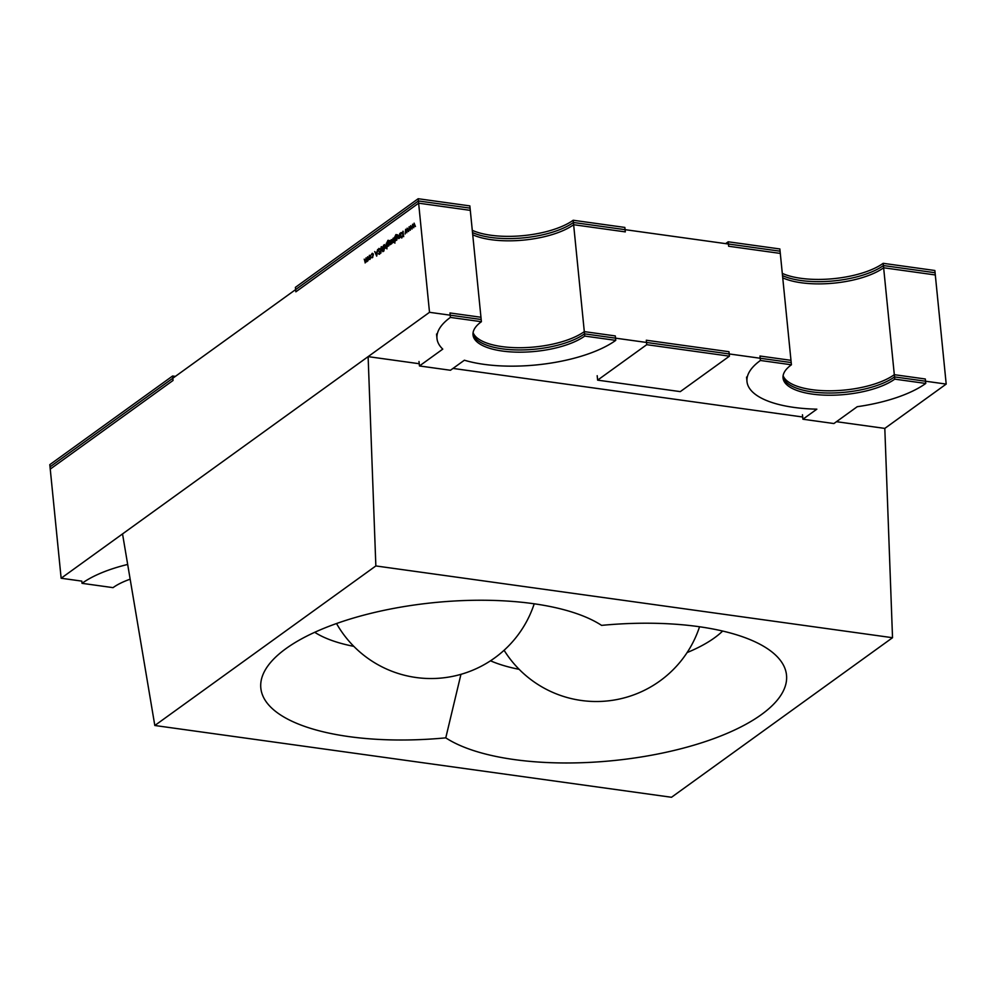 <?xml version="1.0" encoding="UTF-8"?>
<svg xmlns="http://www.w3.org/2000/svg" width="996" height="996" viewBox="0 0 996 996"><rect width="100%" height="100%" fill="white"/><g stroke="black" fill="none" stroke-linecap="round" stroke-linejoin="round"><path stroke-width="1.49" d="M883.639 267.775L883.191 263.317L934.858 270.501L935.306 274.958L883.639 267.775A60.358 22.622 -5.7 0 1 782.744 277.847M780.304 253.42L779.856 248.963L728.188 241.791L728.636 246.236L780.304 253.42M883.191 263.317A60.358 22.622 -5.7 0 1 782.296 273.39M725.636 243.634L728.188 241.791M729.421 356.17L728.972 351.713L646.304 340.234L646.74 344.678L729.421 356.17L680.293 391.627L597.625 380.136L597.189 375.691M646.74 344.678L597.625 380.136M470.299 210.355L469.851 205.898L418.183 198.727L418.619 203.172L470.299 210.355M418.619 203.172L295.837 291.816L295.389 287.371L418.183 198.727M625.301 231.881L624.853 227.437L573.186 220.253L573.634 224.71L625.301 231.881M472.727 234.782A60.358 22.622 174.3 0 0 573.634 224.71M472.291 230.325A60.358 22.622 174.3 0 0 573.186 220.253M175.371 376.388L172.594 376.015L173.043 380.46L50.248 469.104L49.8 464.659L172.594 376.015M816.845 409.169A96.575 36.192 -5.7 0 1 746.988 381.543A96.575 36.192 -5.7 0 1 760.421 360.477L791.422 364.785A60.358 22.622 174.3 0 0 783.03 377.957A60.358 22.622 174.3 0 0 828.249 395.238A60.358 22.622 174.3 0 0 894.757 379.14L925.757 383.448A96.575 36.192 -5.7 0 1 857.232 406.704L833.913 423.537L802.913 419.229L816.845 409.169M791.422 364.785L790.973 360.328L759.973 356.02L760.421 360.477M783.105 375.691A60.358 22.622 174.3 0 0 830.714 390.793A60.358 22.622 174.3 0 0 894.308 374.683L894.757 379.14M894.308 374.683L925.309 378.99L925.757 383.448M802.465 414.772L802.913 419.229M61.142 578.24L50.024 466.875L418.407 200.955L429.513 312.308L61.142 578.24L81.809 581.116L82.033 583.332A96.575 36.192 -5.7 0 1 127.675 564.446M130.165 579.186A60.358 22.622 174.3 0 0 113.034 587.64L82.033 583.332M449.968 312.956L450.404 317.413L481.404 321.708L480.968 317.263L449.968 312.956M481.404 321.708A60.358 22.622 -5.7 0 0 473.013 334.88A60.358 22.622 -5.7 0 0 518.244 352.173A60.358 22.622 -5.7 0 0 584.739 336.075L584.303 331.618A60.358 22.622 -5.7 0 1 520.709 347.729A60.358 22.622 -5.7 0 1 473.088 332.627M584.739 336.075L615.74 340.371L615.304 335.926L584.303 331.618M419.005 361.498L419.453 365.955L450.453 370.263L464.385 360.216A96.575 36.192 174.3 0 0 615.74 340.371M419.453 365.955L442.772 349.123A96.575 36.192 174.3 0 1 436.983 338.478A96.575 36.192 174.3 0 1 450.404 317.413M601.584 625.376A181.073 67.865 -5.7 0 1 698.445 626.609A181.073 67.865 -5.7 0 1 779.482 659.252A181.073 67.865 -5.7 0 1 716.709 737.538A181.073 67.865 -5.7 0 1 514.247 759.575A181.073 67.865 -5.7 0 1 445.772 737.849A181.073 67.865 -5.7 0 1 348.911 736.604A181.073 67.865 -5.7 0 1 264.587 671.167A181.073 67.865 -5.7 0 1 533.097 603.638A181.073 67.865 -5.7 0 1 601.584 625.376M722.648 631.053A134.647 50.472 -5.7 0 1 687.103 652.579M353.829 646.367A134.647 50.472 -5.7 0 1 314.736 632.298M460.949 674.329L445.772 737.849M892.528 637.714L671.503 797.273L154.816 725.499L375.853 565.94L892.528 637.714L884.809 428.405L836.466 421.694M375.853 565.94L368.122 356.63L419.229 363.727M453.006 368.42L802.689 417M368.122 356.63L122.533 533.918L154.816 725.499M519.165 669.337A134.647 50.472 -5.7 0 1 490.505 660.796M370.263 255.586L369.267 255.449L370.637 256.707L370.475 258.362L368.769 259.607L368.308 258.375L369.802 255.275M378.169 250.556L378.891 248.415L379.949 248.963L378.953 248.988L378.443 250.37L380.086 252.436L379.451 254.291L378.542 253.93L379.812 252.66L378.492 250.606M379.713 249.436L378.953 248.988M379.451 254.291L378.542 253.93L379.663 254.092M378.754 253.407L379.862 253.756M384.294 249.037L383.796 251.154L383.236 249.797L383.497 245.253L384.294 249.037M389.175 242.016L388.179 241.866L389.523 243.086L388.577 246.012L387.618 245.875L387.407 246.784L387.046 242.252L387.979 240.322L389.262 240.783L388.054 240.808L387.357 243.298L388.714 241.717M389.112 240.484L387.979 240.322L389.262 240.783M388.975 240.982L388.054 240.808M393.545 242.439L392.163 241.169L393.134 238.218L394.117 238.38L394.329 237.434L394.889 243.149L394.379 240.957L393.022 242.601M393.134 238.218L394.117 238.38L393.134 238.218M399.072 238.442L397.827 234.907L399.072 237.907L399.794 233.487L400.205 237.558L399.857 237.023L398.699 238.567M398.412 237.521L399.496 237.969M410.626 225.669L412.008 229.03L410.75 226.802L410.265 230.288L409.256 227.872L408.584 231.495L409.119 226.752L410.178 229.117L410.688 225.681M414.087 223.166L415.469 226.528L414.212 224.299L413.776 227.76L412.718 225.382L412.045 229.005L412.581 224.249L413.639 226.627L414.149 223.179M407.152 228.171L408.547 231.533L407.289 229.304L406.804 232.79L405.795 230.375L405.123 233.998L405.646 229.254L406.717 231.62L407.227 228.184M402.87 231.271L403.691 236.637L403.206 234.72L401.749 238.044L403.007 234.458L401.077 232.566L403.131 233.96L403.168 231.309M400.467 233.002L400.865 237.073L400.766 233.039M397.13 236.276L396.122 236.127L397.479 237.347L396.533 240.285L395.561 240.136L395.362 241.044L394.989 236.513L395.935 234.583L397.205 235.044L396.01 235.068L395.3 237.558L396.657 235.977M396.533 240.285L395.561 240.136L396.533 240.273M397.055 234.745L395.935 234.583L397.205 235.044M396.931 235.243L396.01 235.068M391.216 239.675L391.901 243.547L390.83 244.244L391.515 239.725M389.909 240.621L390.32 244.68L390.22 240.659M385.651 248.129L384.406 244.593L385.651 247.593L386.373 243.173L386.946 248.888L386.423 246.672L385.278 248.253M384.991 247.207L386.062 247.655M382.327 247.195L382.838 251.689L381.319 247.282L380.87 253.121L380.534 249.747L381.256 246.722L382.178 246.846M382.452 247.867L381.319 247.282M377.633 249.486L376.7 256.121L374.72 251.577L375.654 252.822L377.048 251.814L377.633 249.486M373.064 253.669L371.944 253.507L373.388 254.69L372.342 257.74L371.222 257.528L372.317 257.217L373.114 254.939L371.994 254.017L370.998 255.2L372.554 253.308M372.342 257.74L371.222 257.528L372.404 257.69M371.433 257.093L372.778 257.292M373.226 253.968L371.994 254.017M365.383 262.757L364.212 259.172L365.383 262.222L366.03 257.864L366.926 261.114L367.561 256.756L367.972 260.828L366.117 261.189L365.046 262.869M366.926 261.649L366.117 261.189L367.225 261.338M364.71 261.176L365.769 262.284M782.993 376.837A60.358 22.622 174.3 0 0 829.481 393.022A60.358 22.622 174.3 0 0 894.533 376.911L946.2 384.083L884.809 428.405M472.976 333.76A60.358 22.622 -5.7 0 0 519.464 349.957A60.358 22.622 -5.7 0 0 584.528 333.847L791.198 362.556L780.08 251.191L573.41 222.482A60.358 22.622 174.3 0 1 472.502 232.554M429.513 312.308L481.18 319.492L470.075 208.127L418.407 200.955M894.533 376.911L883.415 265.546A60.358 22.622 -5.7 0 1 782.52 275.618M883.415 265.546L935.082 272.73L946.2 384.083M584.528 333.847L573.41 222.482M401.811 232.666L401.077 232.566M395.437 238.841L396.458 239.799L397.205 237.534L396.159 236.637L395.437 238.841L396.918 239.862M397.491 237.571L396.159 236.637M394.254 239.675L393.183 238.716L392.436 240.97L393.507 241.928L394.553 239.712M395.673 238.866L393.183 238.716M393.955 241.991L393.096 242.053L393.831 242.153M387.481 244.58L388.502 245.539L389.249 243.273L388.216 242.377L387.481 244.58L388.963 245.601M389.548 243.31L388.216 242.377M383.921 249.398L383.186 249.299M384.207 249.1L383.585 249.012M379.974 251.963L379.065 251.839M376.364 252.922L375.654 252.822M375.853 253.295L376.613 255.026L376.949 252.498L375.853 253.295M368.595 258.176L369.641 259.159L370.363 256.893L369.317 255.947L368.595 258.176M369.977 259.383L369.242 259.284L370.089 259.221M370.45 255.922L369.317 255.947M746.552 377.098L746.988 381.543M436.534 334.034L436.983 338.478M398.761 238.007L399.408 238.106M396.52 234.894L397.18 234.981M396.047 239.912L396.794 240.024M396.607 236.5L397.304 236.6M388.565 240.634L389.224 240.721M388.104 245.651L388.851 245.763M388.652 242.24L389.361 242.339M385.352 247.705L385.975 247.792M381.692 247.17L382.352 247.269M379.202 248.913L379.924 249.012M379.177 253.768L379.812 253.856M371.832 257.379L372.616 257.491M504.101 650.276A108.639 108.639 0 0 0 699.553 626.77M336.524 623.533A108.639 108.639 0 0 0 534.217 603.8"/></g></svg>
